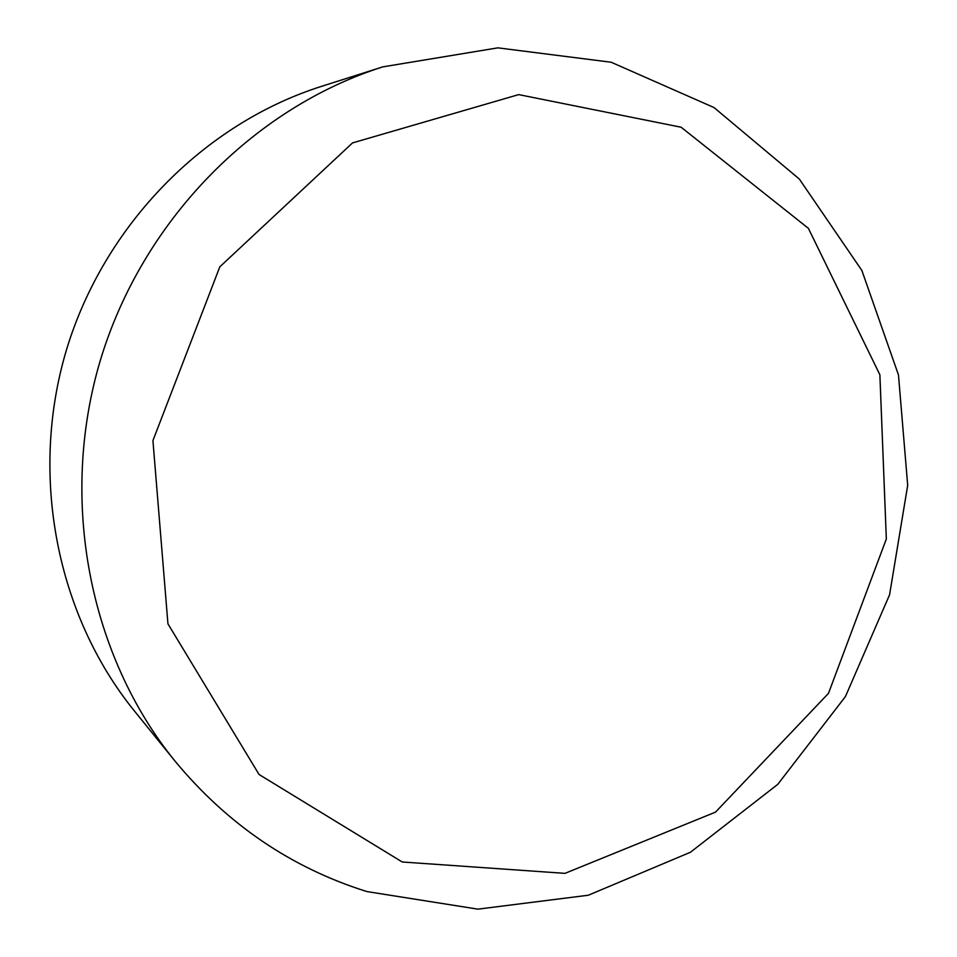 <?xml version="1.0" encoding="UTF-8"?>
<svg xmlns="http://www.w3.org/2000/svg" width="957" height="957" viewBox="0 0 957 957"><rect width="100%" height="100%" fill="white"/><g stroke="black" fill="none" stroke-linecap="round" stroke-linejoin="round"><path stroke-width="1.44" d="M402.227 861.982L564.953 873.358L715.525 812.122L828.475 693.358L886.338 538.994L879.878 374.773L808.402 228.364L681.133 127.233L518.682 94.611L352.523 142.916L219.811 266.836L152.929 440.615L167.942 623.832L259.048 774.488L402.227 861.982M382.812 66.87L321.444 86.381C204.128 123.644 104.086 224.919 66.356 350.238C28.961 475.665 56.834 615.267 134.339 710.895L174.868 760.935C227.359 824.348 291.383 867.903 366.926 891.577L477.902 909.15L588.292 895.238L690.392 852.28L777.79 784.333L845.438 696.552L889.579 594.775L907.691 485.343L898.467 374.917L861.862 270.46L799.322 179.043L714.042 107.567L611.176 62.241L497.867 47.85L382.812 66.87C253.533 107.878 142.366 220.66 100.318 360.418C58.592 500.272 89.432 655.593 174.868 760.935"/></g></svg>
